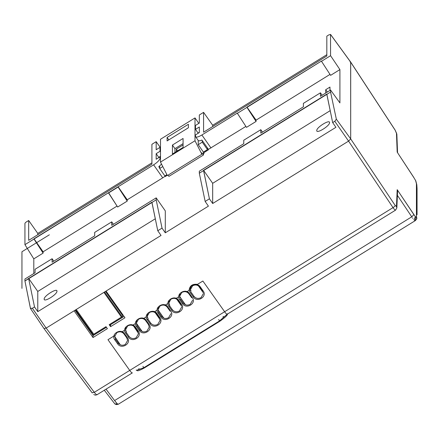 <?xml version="1.0" encoding="UTF-8"?>
<svg xmlns="http://www.w3.org/2000/svg" width="439" height="439" viewBox="0 0 439 439"><rect width="100%" height="100%" fill="white"/><g stroke="black" fill="none" stroke-linecap="round" stroke-linejoin="round"><path stroke-width="0.66" d="M138.548 369.056A1.273 0.362 -35 0 0 139.125 368.765L139.092 368.722M180.259 297.785L179.858 296.748A4.845 4.549 -0 0 1 179.776 295.924A4.845 4.549 -0 0 1 180.171 294.119M179.858 296.748L185.477 304.77M190.68 291.458L191.08 291.211A4.845 4.549 -0 0 1 190.597 289.235A4.845 4.549 -0 0 1 190.992 287.43M203.252 292.758L198.412 285.855M350.081 61.965L350.701 62.195L350.701 138.922L336.34 119.178L330.562 92.047L330.562 90.044L339.912 102.902L339.912 69.592L330.611 75.349L339.912 69.592L330.562 55.687L330.529 34.39L350.657 62.047A2.552 0.73 145 0 1 350.701 62.195L350.701 138.922L336.34 119.178L330.562 92.047L330.562 90.044L320.437 96.306L320.437 92.816L322.122 95.263L320.437 92.816L320.437 96.306L330.562 90.044L339.912 102.902L339.912 69.592L330.562 55.687L330.529 34.39L350.657 62.047A2.552 0.73 145 0 1 350.701 62.195L350.081 61.965L350.701 62.195L350.701 138.927L348.571 141.111L46.161 328.092L74.103 310.817L93.019 337.525L93.019 335.605L106.452 327.302L93.019 335.605L75.047 310.23L93.019 335.605L93.019 337.525L107.396 328.635L106.414 327.253L93.529 335.22L75.596 309.896L104.559 291.99L122.492 317.309L122.492 315.394L105.503 291.403L122.492 315.394L122.492 317.309L109.607 325.277L122.492 317.309L104.559 291.99L75.596 309.896L93.529 335.22L106.414 327.253L107.396 328.635L105.997 326.66L93.748 334.227L76.232 309.5L103.917 292.385L121.433 317.112L109.19 324.684L110.59 326.66L109.607 325.277L110.59 326.66L110.557 324.69L110.59 326.66L124.967 317.776L106.051 291.068L348.571 141.111L46.161 328.092L44.032 328.537M124.023 316.437L110.557 324.69M158.161 309.72L157.963 308.996L158.161 309.72M149.364 312.535C152.174 311.191 154.528 311.63 156.427 313.852L159.225 317.809L160.065 320.41L157.771 324.388C155.005 325.743 152.651 325.304 150.709 323.071L147.905 319.12L147.905 318.154L147.905 319.115L150.709 323.071C152.651 325.304 155.005 325.743 157.771 324.388L160.065 320.41L159.225 317.809L156.427 313.852C154.528 311.63 152.174 311.191 149.364 312.535L147.065 316.514L149.364 312.535M147.339 316.409L147.142 315.69L147.339 316.409M138.543 319.224C141.358 317.88 143.712 318.319 145.605 320.541L148.409 324.498L149.249 327.099L146.95 331.077C144.19 332.433 141.835 331.994 139.887 329.76L137.089 325.804L137.089 324.723L137.089 325.804L139.887 329.76C141.835 331.994 144.19 332.433 146.95 331.077L149.249 327.099L148.409 324.498L145.605 320.541C143.712 318.319 141.358 317.88 138.543 319.224L136.249 323.203L138.543 319.224M136.524 323.099L136.326 322.38L136.524 323.099M127.727 325.914C130.537 324.569 132.891 325.008 134.789 327.225L137.588 331.187L138.428 333.788L136.134 337.767C133.368 339.122 131.014 338.683 129.071 336.45L126.267 332.493L126.267 331.889L126.267 332.493L129.071 336.45C131.014 338.683 133.368 339.122 136.134 337.767L138.428 333.788L137.588 331.187L134.789 327.225C132.891 325.008 130.537 324.569 127.727 325.914L125.428 329.892L127.727 325.914M125.708 329.788L125.505 329.069L125.708 329.788M116.906 332.603C119.721 331.258 122.075 331.697 123.968 333.914L126.772 337.876L127.612 340.477L125.313 344.456C122.552 345.811 120.198 345.372 118.25 343.139L115.452 339.182L115.452 338.156L115.452 339.182L118.25 343.139C120.198 345.372 122.552 345.811 125.313 344.456L127.612 340.477L126.772 337.876L123.968 333.914C122.075 331.697 119.721 331.258 116.906 332.603L114.612 336.581L116.906 332.603M192.639 285.778C195.448 284.434 197.802 284.873 199.701 287.095L202.5 291.052L199.701 287.095C197.802 284.873 195.448 284.434 192.639 285.778L190.339 289.756L192.639 285.778M190.614 289.652L190.416 288.933L190.614 289.652M181.817 292.467C184.632 291.123 186.987 291.562 188.88 293.784L191.684 297.741L188.88 293.784C186.987 291.562 184.632 291.123 181.817 292.467L179.524 296.446L181.817 292.467M179.798 296.341L179.6 295.623L179.798 296.341M171.001 299.157C173.811 297.812 176.165 298.251 178.064 300.474L180.863 304.43L178.064 300.474C176.165 298.251 173.811 297.812 171.001 299.157L168.702 303.135L171.001 299.157M168.977 303.031L168.779 302.312L168.977 303.031M160.18 305.846C162.995 304.501 165.349 304.94 167.243 307.163L170.047 311.119L167.243 307.163C165.349 304.94 162.995 304.501 160.18 305.846L157.886 309.824L160.18 305.846M350.684 62.086L395.122 130.076L350.684 62.086L395.122 130.076L396.845 134.202L397.547 152.591M395.693 209.847C395.495 210.577 394.606 209.831 393.026 207.614C394.606 209.831 395.495 210.577 395.693 209.847C395.495 210.577 394.606 209.831 393.026 207.614L94.297 392.312L92.168 392.757L94.314 392.334L92.168 392.757M190.553 293.032C186.081 287.408 196.496 280.894 200.349 286.974L203.153 290.931C207.625 296.555 197.204 303.075 193.358 296.989L190.553 293.032C186.081 287.408 196.496 280.894 200.349 286.974L203.153 290.931C207.625 296.555 197.204 303.075 193.358 296.989L190.553 293.032L191.179 292.358L190.553 293.032M179.732 299.722C175.26 294.097 185.681 287.583 189.533 293.664L192.331 297.62C196.804 303.245 186.388 309.764 182.536 303.678L179.732 299.722C175.26 294.097 185.681 287.583 189.533 293.664L192.331 297.62C196.804 303.245 186.388 309.764 182.536 303.678L179.732 299.722L180.363 299.047L183.162 303.009L180.363 299.052L179.732 299.722M168.916 306.411C164.444 300.786 174.859 294.273 178.711 300.353L181.516 304.309C185.988 309.934 175.567 316.448 171.72 310.368L168.916 306.411C164.444 300.786 174.859 294.273 178.711 300.353L181.516 304.309C185.988 309.934 175.567 316.448 171.72 310.368L168.916 306.411L169.542 305.736L169.542 304.781L169.542 305.736L172.346 309.693L169.542 305.742L168.916 306.411M158.095 313.1C153.623 307.476 164.043 300.962 167.896 307.042L170.694 310.999C175.166 316.623 164.751 323.137 160.899 317.057L158.095 313.1C153.623 307.476 164.043 300.962 167.896 307.042L170.694 310.999C175.166 316.623 164.751 323.137 160.899 317.057L158.095 313.1L158.726 312.425L158.726 311.344L158.726 312.425L161.525 316.382L158.726 312.431L158.095 313.1M147.279 319.79C142.807 314.165 153.222 307.651 157.074 313.731L159.878 317.688C164.351 323.313 153.935 329.826 150.083 323.746L147.279 319.79C142.807 314.165 153.222 307.651 157.074 313.731L159.878 317.688C164.351 323.313 153.935 329.826 150.083 323.746L147.279 319.79L147.905 319.115L147.279 319.79M136.458 326.479C131.985 320.854 142.406 314.34 146.258 320.421L149.057 324.377C153.529 330.002 143.114 336.515 139.262 330.435L136.458 326.479C131.985 320.854 142.406 314.34 146.258 320.421L149.057 324.377C153.529 330.002 143.114 336.515 139.262 330.435L136.458 326.479L137.089 325.804L136.458 326.479M125.642 333.168C121.169 327.543 131.585 321.03 135.437 327.11L138.241 331.066C142.713 336.691 132.298 343.205 128.446 337.125L125.642 333.168C121.169 327.543 131.585 321.03 135.437 327.11L138.241 331.066C142.713 336.691 132.298 343.205 128.446 337.125L125.642 333.168L126.267 332.493L125.642 333.168M114.82 339.857C110.348 334.233 120.769 327.714 124.621 333.799L127.42 337.756C131.892 343.38 121.477 349.894 117.625 343.814L114.82 339.857C110.348 334.233 120.769 327.714 124.621 333.799L127.42 337.756C131.892 343.38 121.477 349.894 117.625 343.814L114.82 339.857L115.452 339.182L114.82 339.857M350.668 62.053L350.701 138.927L348.571 141.111L393.026 207.614A2.552 0.801 -33.8 0 0 395.155 205.425L396.461 206.56L395.155 205.425A2.552 0.801 -33.8 0 1 393.026 207.614A2.552 0.801 -33.8 0 0 395.155 205.425L350.706 138.933M417.05 214.737L417.05 188.545L416.666 187.283L417.05 188.55L416.666 187.283L416.666 213.442L416.435 216.29L415.991 217.206L416.435 216.29L415.991 217.206L415.371 216.734L397.191 189.664L413.878 214.627L411.755 216.822L397.388 195.333L411.755 216.822L413.878 214.627L397.191 189.664L397.553 191.475L397.191 189.664L397.553 191.475L396.845 207.932L396.461 206.56L395.155 205.425M168.587 317.699C165.827 319.054 163.473 318.615 161.525 316.382C163.473 318.615 165.827 319.054 168.587 317.699L170.886 313.72L168.587 317.699M179.408 311.01C176.643 312.365 174.288 311.926 172.346 309.693C174.288 311.926 176.643 312.365 179.408 311.01L181.702 307.031L179.408 311.01M190.224 304.32C187.464 305.676 185.11 305.237 183.162 303.009C185.11 305.237 187.464 305.676 190.224 304.32L192.523 300.342L190.224 304.32M193.983 296.32L191.179 292.363L193.983 296.32C195.926 298.547 198.28 298.986 201.046 297.631C198.28 298.986 195.926 298.547 193.983 296.32L193.358 296.989L193.983 296.32M203.339 293.653L201.046 297.631L203.339 293.653M118.387 404.198L117.389 403.913L114.579 400.566L106.035 389.163L114.579 400.566L411.755 216.822L413.878 214.627M413.845 177.526L397.191 152.13L413.878 177.658L397.191 152.13L396.461 133.033L396.845 134.202L395.155 130.207L396.461 133.033L397.191 152.13L396.461 133.033M415.991 217.206L415.316 220.619L415.991 217.206L415.085 220.647L413.939 219.791L415.085 220.647L413.939 219.791L415.371 216.734L413.939 219.791L415.371 216.734L415.991 217.206L415.371 216.734M92.689 335.138L93.233 334.798L92.689 335.138M106.106 291.145L105.558 291.48M75.651 309.972L75.107 310.313M177.581 150.846L176.363 149.101L183.074 144.952L176.363 149.101L176.363 151.598L176.363 149.101L177.581 150.846M203.581 112.357L199.322 114.991L199.322 123.057L195.492 125.428L199.322 123.057L199.322 114.991L203.581 112.357L212.69 125.263L203.581 112.357L203.581 132.194L203.581 112.357M326.825 54.694L212.69 125.263L212.69 126.564L212.69 125.263L326.825 54.694M328.954 34.835L326.825 36.152L326.825 55.994L203.581 132.194L326.825 55.994L326.825 36.152L328.954 34.835L330.562 34.5L328.954 34.835M28.678 220.499L26.543 221.816A1.926 0.549 145 0 0 24.935 223.473A1.926 0.549 145 0 1 26.543 221.816L28.678 220.499L28.678 240.342L151.916 164.142L151.916 144.299L156.174 141.665L156.174 149.737L160.01 147.367L156.174 149.737L156.174 141.665L151.916 144.299L151.916 164.142L28.678 240.342L28.678 220.499L37.781 233.411L37.781 234.711L37.781 233.411L28.678 220.499M151.916 162.842L37.781 233.411L151.916 162.842M160.498 147.795L156.174 141.665L160.498 147.795M156.174 153.661L158.77 157.36L160.498 156.289L158.77 157.36L156.174 153.661L156.174 159.242L160.01 156.871L156.174 159.242L156.174 153.661L160.01 151.29L160.01 147.367L160.498 148.064L160.01 147.367L160.01 151.29L160.498 151.987L160.01 151.29L156.174 153.661M165.283 176.039L165.283 176.522L167.237 175.315L165.283 176.522L165.283 176.039A7.65 2.184 -35 0 1 162.732 177.839L127.228 199.789L118.118 186.778L24.935 244.66L24.935 223.473L24.935 244.66L33.803 258.862L43.11 253.105L43.11 251.799L34.001 238.794L43.11 253.105L43.11 251.799L34.001 238.794L108.537 192.705L117.647 207.021L127.228 201.095L127.228 199.789L118.118 186.778L153.623 164.828A7.65 2.184 -35 0 0 160.01 158.265L160.01 156.871L160.498 157.568L160.01 156.871L160.01 158.265A7.65 2.184 -35 0 1 153.623 164.828L118.118 186.778L127.228 201.095L127.228 199.789L162.732 177.839A7.65 2.184 -35 0 0 165.283 176.039M159.675 168.027L158.77 166.732L161.519 164.098L158.77 166.732L159.675 168.027M203.959 153.655L203.405 152.865L203.959 153.655L203.959 152.607L208.432 149.842L203.959 152.607L203.959 153.655L203.405 153.996L203.959 153.655M205.754 150.632L206.176 151.236L205.754 150.632M208.432 149.364L201.918 140.057L208.432 149.364L245.884 126.427L208.432 149.364M199.322 126.981L199.322 132.562L195.492 134.932L199.322 132.562L199.322 126.981L195.492 129.351L195.492 125.428L195.492 129.351L198.082 133.055L195.492 129.351L199.322 126.981M195.492 136.326L195.492 134.932L195.492 136.326C195.871 137.681 198 137.237 201.88 134.992L237.378 113.042L201.88 134.992C198 137.237 195.871 137.681 195.492 136.326M246.965 107.379L237.378 113.306L246.488 127.359L237.378 113.306L246.965 107.379L256.074 121.433L246.488 127.359L256.074 121.433L256.074 120.127L330.002 74.41L256.074 120.127L246.965 107.116L256.074 121.433L256.074 120.127L246.965 107.116L321.502 61.032L246.965 107.379M330.562 55.687L321.502 61.29L330.611 75.349L321.502 61.29L330.562 55.687M117.037 206.089L43.11 251.799L117.037 206.089M33.803 273.53L33.803 258.862L43.11 253.105L34.001 239.052L24.935 244.66L33.803 258.862L33.803 273.53M395.155 130.207L350.701 62.195L395.155 130.207L350.701 62.195L330.562 34.5L350.701 62.195L350.701 138.927L348.571 141.111L334.798 121.29L336.345 119.178L334.798 121.29L332.669 122.607L326.825 94.1L203.57 170.305L212.679 183.31L330.194 110.655L212.679 183.31L212.679 203.515L335.934 127.305L332.669 122.607L326.825 94.358L330.562 92.047L199.311 173.202L205.156 201.446L208.421 206.149L165.294 232.813L162.029 228.11L156.185 199.866L151.927 202.5L157.771 230.744L162.029 228.11L165.294 232.813L165.294 210.868L156.185 197.857L156.185 199.866L162.029 228.11L157.771 230.744L151.927 202.236L28.678 278.441L37.781 291.452L37.781 311.652L161.036 235.447L157.771 230.744L161.036 235.447L37.781 311.652L34.516 306.949L28.678 278.705L34.516 306.949L32.387 308.266L30.417 308.332L24.935 281.015L30.489 308.507L32.387 308.266L34.516 306.949L37.781 311.652L37.781 291.452L155.296 218.792L37.781 291.452L28.678 278.441L24.935 281.015L24.935 279.012L35.065 272.751L35.065 269.261L52.104 258.725L52.104 262.215L94.692 235.88L94.692 232.39L111.731 221.86L111.731 225.344L156.185 197.857L156.185 199.866L24.935 281.015L24.935 279.012L35.065 272.751L35.065 269.261L52.104 258.725L53.788 261.172L52.104 258.725L52.104 262.215L94.692 235.88L94.692 232.39L111.731 221.86L113.421 224.302L111.731 221.86L111.731 225.344L156.185 197.857L165.294 210.868L165.294 232.813L208.421 206.149L205.156 201.446L209.414 198.812L212.679 203.515L335.934 127.305L332.669 122.607L334.798 121.29L348.571 141.111L106.051 291.068L124.967 317.776L110.59 326.66L110.59 324.745M329.969 87.076L329.969 90.407L329.969 87.076L325.711 89.71L327.34 92.036L325.711 89.71L329.969 87.076M325.711 93.041L325.711 89.71L325.711 93.041M198.208 140.464A7.65 2.184 -35 0 0 201.918 140.057A7.65 2.184 -35 0 1 198.208 140.464L195.613 136.765L198.208 140.464M199.322 132.287L198.082 133.055L199.322 132.287M199.311 173.202L199.311 171.194L243.771 143.707L243.771 140.217L243.771 143.707L199.311 171.194L199.311 173.202L205.156 201.446L209.414 198.812L212.679 203.515L212.679 183.31L203.57 170.305L209.414 198.812L203.57 170.568L199.311 173.202M262.495 132.128L260.804 129.686L243.771 140.217L260.804 129.686L260.804 133.171L303.398 106.836L303.398 103.352L303.398 106.836L260.804 133.171L260.804 129.686L262.495 132.128M320.437 92.816L303.398 103.352L320.437 92.816M329.546 122.651C329.941 125.784 316.371 134.169 316.766 130.553C316.371 127.42 329.941 119.035 329.546 122.651C329.941 125.784 316.371 134.169 316.766 130.553C316.371 127.42 329.941 119.035 329.546 122.651L329.42 122.218L329.546 122.651M316.892 130.987L316.766 130.553L316.892 130.987M56.949 291.194C57.344 294.328 43.779 302.718 44.174 299.096C43.779 295.968 57.344 287.578 56.949 291.194C57.344 294.328 43.779 302.718 44.174 299.096C43.779 295.968 57.344 287.578 56.949 291.194L56.829 290.761L56.949 291.194M44.295 299.535L44.174 299.096L44.295 299.535M207.455 147.965L207.455 149.578L203.405 152.081L198.225 144.678L198.225 140.491M198.812 123.375L194.998 117.926L194.998 140.771L201.869 154.237L201.869 152.843L203.405 155.044L203.405 152.081M203.405 155.044L168.905 176.379L168.049 175.15M159.675 165.975L159.675 168.51L164.861 175.913L166.897 174.656M174.947 152.47L174.947 148.651L183.074 143.63M194.998 117.926L160.498 139.256L160.498 162.101L167.369 175.573L201.869 154.237M198.225 133.242L198.225 132.968M202.269 140.562L202.269 142.176L198.225 144.678M207.455 149.578L202.269 142.176M159.675 168.51L162.787 166.59M159.675 156.8L159.675 157.074M172.428 154.034L183.074 147.449L183.074 138.466L172.428 145.051L172.428 154.034M174.947 148.651L172.428 145.051M194.998 140.771L160.498 162.101M167.1 140.93L188.397 127.765L188.397 124.275L167.1 137.445L167.1 140.93M168.806 139.876L167.1 137.445M118.118 187.041L108.537 192.968L117.647 207.021L127.228 201.095L118.118 187.041M187.464 291.364L189.094 290.355C189.648 285.767 192.436 283.77 197.462 284.368L202.867 281.02L224.625 311.734L393.026 207.614L348.571 141.111L350.701 138.927L348.571 141.111L393.026 207.614L94.297 392.312L46.161 328.092L74.103 310.817L93.019 337.525L74.103 310.817L46.161 328.092L94.297 392.312C95.982 394.518 96.909 395.243 97.085 394.48M93.019 337.525L107.396 328.635L93.019 337.525L93.019 335.605L75.047 310.23M115.452 401.723L117.389 403.913L118.327 404.242L117.389 403.913L114.579 400.566L411.755 216.822L397.388 195.333M93.019 335.605L106.452 327.302M114.612 336.565L115.133 337.569M125.527 330.638L125.949 331.368L125.949 330.858M136.342 323.949L136.77 324.679L136.77 324.092M147.164 317.26L147.586 317.99L147.586 317.479M157.98 310.571L158.408 311.3L158.408 310.713M168.801 303.881L169.224 304.611L169.224 304.101M179.617 297.192L180.045 297.922L180.045 297.335M190.345 289.652L190.438 290.503L190.861 291.233L190.861 290.722M348.571 141.111L106.051 291.068L124.967 317.776L110.59 326.66M113.377 336.356L107.972 339.698L129.725 370.412L94.297 392.312L46.161 328.092L32.387 308.266L46.161 328.092M124.182 330.49L122.552 331.5M135.003 323.801L133.368 324.811M145.819 317.112L144.19 318.121M156.641 310.422L155.005 311.432M167.457 303.733L165.827 304.743M178.278 297.044L176.643 298.054M132.364 372.876A5.098 0.96 -121.7 0 1 132.337 372.898A5.098 0.96 -121.7 0 1 129.725 370.412M224.625 311.734A5.098 0.96 58.3 0 0 227.023 314.242A5.098 0.96 58.3 0 0 227.232 314.225A5.098 0.96 58.3 0 0 227.265 314.198M412.808 218.37L412.534 217.969M411.963 217.135L411.755 216.822L114.579 400.566L106.035 389.163M222.913 316.892L222.952 316.942A1.273 0.362 -35 0 0 223.528 316.514M114.7 335.824L114.727 335.862A4.845 4.549 -0 0 1 114.744 335.511M115.473 338.151L114.793 336.592L120.291 344.796M114.793 336.592A4.845 4.549 -0 0 1 114.727 335.857L114.727 335.572M126.432 331.796A4.845 4.549 -0 0 1 125.686 329.365A4.845 4.549 -0 0 1 126.081 327.565M138.395 333.234L133.56 326.029M137.089 325.096L136.584 323.505L142.203 331.527M147.905 318.621L148.119 318.489A4.845 4.549 -0 0 1 147.323 315.992A4.845 4.549 -0 0 1 147.718 314.187M136.584 323.505A4.845 4.549 -0 0 1 136.502 322.676A4.845 4.549 -0 0 1 136.897 320.876M159.977 319.515L155.137 312.612M158.726 311.717L158.221 310.126L163.84 318.149M169.542 305.242L169.756 305.11A4.845 4.549 -0 0 1 168.96 302.614A4.845 4.549 -0 0 1 169.355 300.808M158.221 310.126A4.845 4.549 -0 0 1 158.139 309.303A4.845 4.549 -0 0 1 158.534 307.498M181.614 306.137L176.774 299.233M49.36 234.799L21.95 251.745L21.95 288.385M396.461 206.56L397.191 189.664L396.461 206.56L396.845 207.932L396.461 206.56L397.191 189.664M416.666 187.283L416.435 183.716L415.601 180.539L416.798 184.676L416.435 183.716L416.666 213.442L417.05 214.693L416.666 213.442L416.435 216.29L416.781 218.018L416.435 216.29L416.435 183.716L415.601 180.539L413.878 177.658L415.601 180.539M157.074 313.731L156.427 313.852L157.074 313.731M150.083 323.746L150.709 323.071L150.083 323.746M159.878 317.688L159.225 317.809L159.878 317.688M146.258 320.421L145.605 320.541L146.258 320.421M139.262 330.435L139.887 329.76L139.262 330.435M149.057 324.377L148.409 324.498L149.057 324.377M135.437 327.11L134.789 327.225L135.437 327.11M128.446 337.125L129.071 336.45L128.446 337.125M138.241 331.066L137.588 331.187L138.241 331.066M124.621 333.799L123.968 333.914L124.621 333.799M117.625 343.814L118.25 343.139L117.625 343.814M127.42 337.756L126.772 337.876L127.42 337.756M200.349 286.974L199.701 287.095L200.349 286.974M189.533 293.664L188.88 293.784L189.533 293.664M178.711 300.353L178.064 300.474L178.711 300.353M167.896 307.042L167.243 307.163L167.896 307.042M117.389 403.913L114.853 403.913L117.389 403.913L114.853 403.913L104.301 390.233L114.853 403.913L116.373 404.61L118.332 404.242M203.153 290.931L202.5 291.052L203.153 290.931M192.331 297.62L191.684 297.741L192.331 297.62M182.536 303.678L183.162 303.009L182.536 303.678M181.516 304.309L180.863 304.43L181.516 304.309M171.72 310.368L172.346 309.693L171.72 310.368M170.694 310.999L170.047 311.119L170.694 310.999M160.899 317.057L161.525 316.382L160.899 317.057M143.866 367.695L144.201 368.025L219.934 321.2C228.873 314.763 227.012 314.549 227.72 313.622C227.012 314.549 228.873 314.763 219.934 321.2L144.201 368.025L143.866 367.695L219.593 320.876L219.84 321.161L218.655 319.526L219.593 320.876L227.122 314.291L219.593 320.876L143.866 367.695L142.922 366.351L143.866 367.695L136.513 370.313L143.866 367.695M162.732 177.839L153.623 164.828L162.732 177.839M160.498 158.962L160.01 158.265L160.498 158.962M210.989 147.998L201.88 134.992L210.989 147.998M413.878 177.658L397.191 152.13M416.435 216.29L416.781 218.018C417.045 218.342 416.556 219.209 415.321 220.614L415.085 220.647M417.05 214.704L417.05 188.545L416.798 184.676L415.749 180.725L416.798 184.676L417.05 188.561L417.05 214.704L416.666 213.442M417.05 188.561L416.435 183.716M179.776 295.924L179.776 294.959M190.597 289.235L190.597 288.269M92.223 392.921L44.125 328.751M96.964 394.771L132.337 372.898M395.577 210.127L396.845 207.932L395.577 210.127L396.845 207.932L397.553 191.475L396.845 207.932M415.31 220.614L118.321 404.237L415.31 220.614C416.556 219.209 417.045 218.342 416.781 218.018C417.045 218.342 416.556 219.209 415.321 220.614L118.321 404.237M137.242 370.642C137.714 371.136 140.03 370.269 144.201 368.025C140.03 370.269 137.714 371.136 137.242 370.642L136.189 370.072L137.242 370.642M30.489 308.507L44.076 328.679L30.489 308.507M227.232 314.225L395.577 210.133M415.749 180.725L416.798 184.676M104.301 390.233L114.853 403.913M96.926 394.782L95.285 395.149L93.737 394.518M125.686 329.365L125.686 328.405M136.502 322.676L136.502 321.716M147.323 315.992L147.323 315.026M158.139 309.303L158.139 308.337M168.96 302.614L168.96 301.648"/></g></svg>
